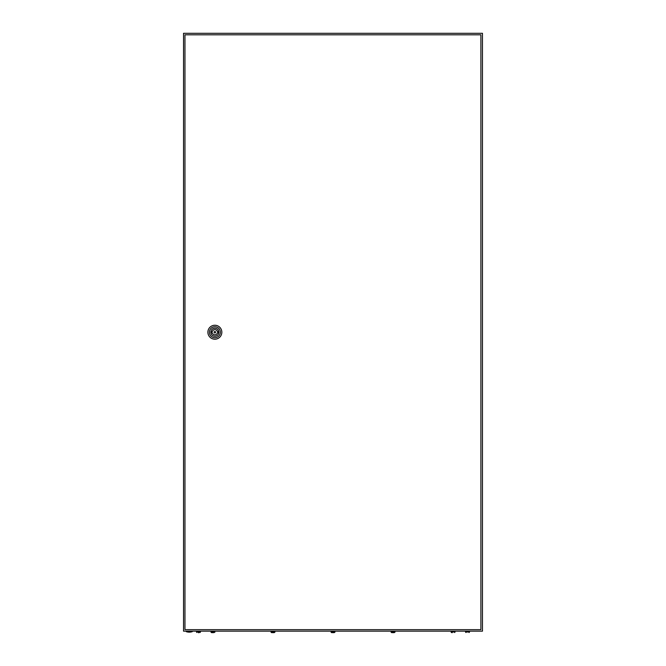 <?xml version="1.0" encoding="UTF-8"?>
<svg xmlns="http://www.w3.org/2000/svg" width="666" height="666" viewBox="0 0 666 666"><rect width="100%" height="100%" fill="white"/><g stroke="black" fill="none" stroke-linecap="round" stroke-linejoin="round"><path stroke-width="1" d="M183.533 33.3L183.533 631.152L482.467 631.152L482.467 33.3L183.533 33.3M192.258 631.651A9.216 9.216 0 0 1 186.28 631.651L192.258 631.651L192.258 631.152M215.609 332.226A0.749 0.749 0 0 0 214.86 331.477A0.749 0.749 0 0 0 214.111 332.226A0.749 0.749 0 0 0 214.86 332.975A0.749 0.749 0 0 0 215.609 332.226M207.884 332.226A6.976 6.976 0 0 1 214.86 325.249A6.976 6.976 0 0 1 221.836 332.226A6.976 6.976 0 0 1 214.86 339.202A6.976 6.976 0 0 1 207.884 332.226M209.382 332.226A5.478 5.478 0 0 1 214.86 326.748A5.478 5.478 0 0 1 220.338 332.226A5.478 5.478 0 0 1 214.86 337.712A5.478 5.478 0 0 1 209.382 332.226M218.873 332.226A4.013 4.013 0 0 1 214.86 336.238A4.013 4.013 0 0 1 210.847 332.226A4.013 4.013 0 0 1 214.86 328.213A4.013 4.013 0 0 1 218.873 332.226M217.374 331.601A2.589 2.589 0 0 0 212.346 331.601L211.621 331.601L211.621 332.85L212.346 332.85A2.589 2.589 0 0 0 217.374 332.85L218.098 332.85L218.098 331.601L217.374 331.601M184.965 34.798L184.965 629.661L480.902 629.661L480.902 34.798L184.965 34.798M196.886 632.517L196.487 632.001L200.474 632.001L200.075 632.517M198.485 632.7L198.984 632.7M210.939 631.152L211.338 632.517L210.939 632.001L214.927 632.001L214.527 632.517L214.927 631.152M212.929 632.7L213.428 632.7M270.97 631.152L271.37 632.517L270.97 632.001L274.958 632.001L274.559 632.517L274.958 631.152M272.968 632.7L274.559 632.492L272.968 632.7M271.37 632.492L272.019 632.7L271.37 632.492M331.01 631.152L331.402 632.517L331.01 632.001L334.99 632.001L334.598 632.517L334.99 631.152M333 632.7L334.598 632.492L333 632.7M331.402 632.492L332.051 632.7L331.402 632.492M391.042 631.152L391.442 632.517L391.042 632.001L395.03 632.001L394.63 632.517L395.03 631.152M393.032 632.7L394.63 632.492L393.032 632.7M391.442 632.492L392.091 632.7L391.442 632.492M451.073 631.152L451.473 632.517L451.073 632.001L455.061 632.001L454.662 632.517L455.061 631.152M465.925 632.517L465.526 632.001L469.513 632.001L469.114 632.517M452.122 632.7L451.473 632.492L452.122 632.7M211.988 632.7L211.338 632.492L211.988 632.7M186.28 631.651L186.28 631.152M200.474 632.001L200.474 631.152M196.487 632.001L196.487 631.152M469.513 632.001L469.513 631.152M465.526 632.001L465.526 631.152"/></g></svg>
